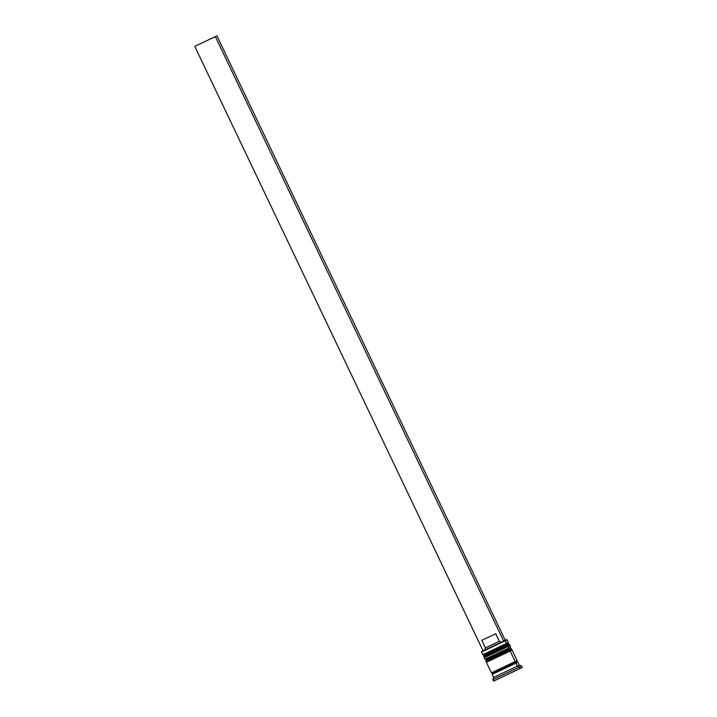 <?xml version="1.0" encoding="UTF-8"?>
<svg xmlns="http://www.w3.org/2000/svg" width="717" height="717" viewBox="0 0 717 717"><rect width="100%" height="100%" fill="white"/><g stroke="black" fill="none" stroke-linecap="round" stroke-linejoin="round"><path stroke-width="1.08" d="M506.91 644.296L506.22 644.717A1.004 0.851 63.9 0 1 507.43 645.264L509.204 644.35M509.348 644.646L507.573 645.569A1.004 0.851 63.9 0 1 507.242 646.833L507.251 646.824A1.004 0.851 -116.1 0 0 507.573 645.569L509.482 644.601C510.074 645.434 509.33 646.178 507.242 646.833L485.517 657.166L483.787 656.853L507.43 645.264L483.921 656.808M509.482 644.601L484.531 656.082M486.897 656.431L485.875 656.933M483.778 656.503L507.43 645.264A1.004 0.851 -116.1 0 0 506.22 644.717L484.862 654.818M483.5 650.624L506.722 639.609L504.867 640.55L506.561 643.454L508.47 642.486L506.561 643.454L506.22 644.717L485.893 654.316M509.07 648.831L508.389 649.252A1.004 0.851 63.9 0 1 509.59 649.799L511.364 648.876M511.508 649.181L509.733 650.104A1.004 0.851 63.9 0 1 509.411 651.368A1.004 0.851 -116.1 0 0 509.733 650.104L511.642 649.136C512.243 649.961 511.49 650.704 509.402 651.368L487.677 661.701L485.947 661.388L509.59 649.799L486.081 661.343M511.642 649.136L486.7 660.617M489.057 660.966L488.035 661.468M485.938 661.038L509.59 649.799A1.004 0.851 -116.1 0 0 508.389 649.252L486.287 659.748M487.022 659.353L488.053 658.851M515.451 663.207L515.81 663.153A0.834 0.708 63.9 0 1 514.806 662.705L516.446 661.854L514.806 662.705A0.834 0.708 -116.1 0 0 515.81 663.153L492.391 674.258L492.696 673.2L491.692 672.761M494.47 672.295L514.806 662.705L492.821 673.146M506.22 644.717L484.118 655.213L507.994 643.821L506.22 644.717L506.561 643.454L482.783 654.738L506.561 643.454L505.27 640.729L507.17 639.761L483.383 651.054M508.729 647.989L508.389 649.252L508.729 647.989L510.629 647.021L508.729 647.989L508.003 646.474L508.729 647.989L484.943 659.273L508.729 647.989M517.513 662.257L515.935 663.1L517.378 666.12L519.278 665.152L517.378 666.12L519.386 667.025L521.51 665.941L519.386 667.025L520.103 668.531L522.236 667.455L493.699 681.042M509.222 645.802L484.88 657.408M491.593 672.779L517.118 660.617L512.072 650.041L510.172 651.009L515.218 661.585L517.109 660.617L515.953 661.128M511.382 650.337L487.04 661.943M484.665 650.131L485.454 647.899L499.373 641.303L501.398 642.199L505.27 640.344L484.755 650.095L501.398 642.199L499.373 641.303L485.974 647.63M484.674 650.086L483.097 650.83L484.674 650.086M520.927 668.029L522.227 667.455L521.51 665.941L519.278 665.152L517.844 662.132L492.955 673.962M494.416 680.675L495.653 680.066M516.536 662.705L505.476 668.136L515.935 663.1L517.378 666.12L493.592 677.404L517.378 666.12L519.386 667.025L492.803 679.635L493.52 681.15L520.103 668.531L519.386 667.025L494.927 678.56M505.476 668.136L492.158 674.383L505.467 668.136M495.689 672.618L492.462 674.222M493.332 671.91L492.229 672.447M486.386 662.293L491.432 672.869L515.218 661.585L510.172 651.009L487.184 661.872M510.907 650.552L512.063 650.041M487.443 661.773L489.559 660.841M491.109 660.115L495.071 658.242M497.338 657.166L506.229 652.909M507.977 652.067L509.393 651.368M508.738 646.017L485.024 657.337M485.275 657.238L487.39 656.306M488.94 655.58L492.911 653.707M495.178 652.64L504.069 648.374M505.817 647.532L507.233 646.842M492.803 679.635L493.592 677.404L495.492 676.436M484.217 657.758L484.943 659.273L486.843 658.305M484.943 659.273L486.278 659.748L508.389 649.252M481.483 652.013L505.27 640.729L481.483 652.013L482.774 654.738L484.683 653.77M481.636 651.574L483.088 650.83L194.764 46.345L483.097 650.83M499.373 641.303L495.761 633.747L481.851 640.344L495.761 633.747L481.851 640.344L495.761 633.747L499.373 641.303M505.27 640.344L216.946 35.85L194.764 46.345L216.946 35.85L194.764 46.345L215.36 36.63L503.684 641.123L215.36 36.63L216.946 35.85L505.27 640.344M509.339 644.296L507.994 643.812L508.47 642.486L506.722 639.609M483.787 656.853L484.109 655.213L482.783 654.738M511.499 648.831L510.163 648.347L510.629 647.021L509.912 645.506M485.947 661.388L486.269 659.748M516.867 660.751L516.572 661.809L517.575 662.239M493.592 677.404L492.149 674.383M485.454 647.899L481.851 640.344"/></g></svg>
